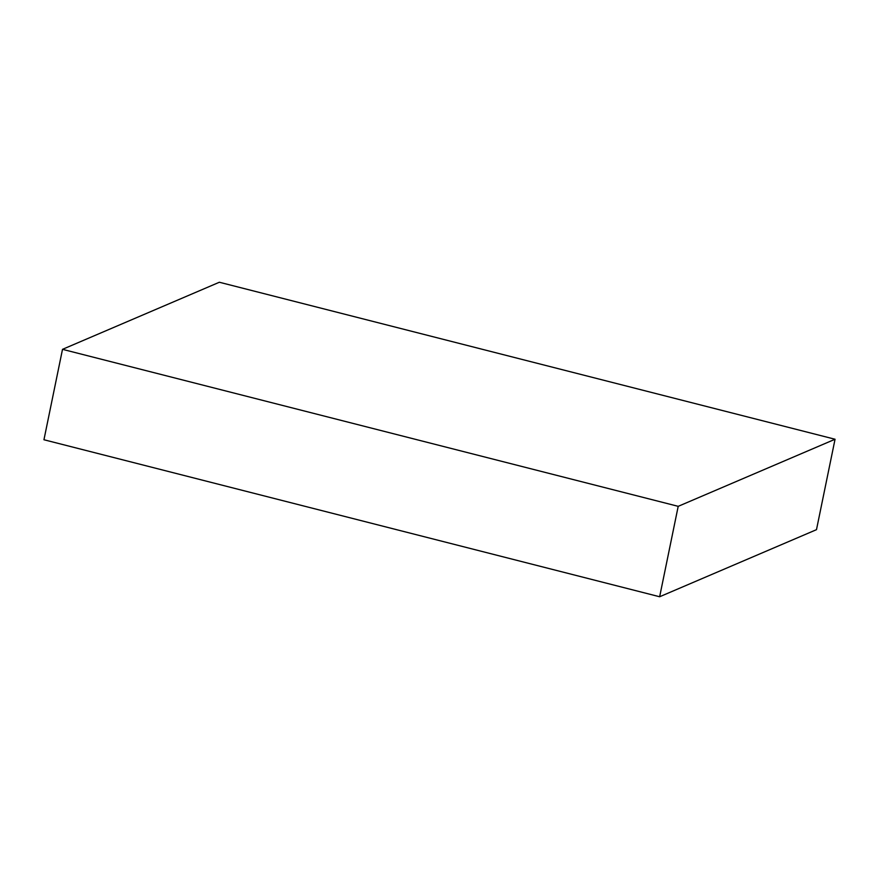 <?xml version="1.0" encoding="UTF-8"?>
<svg xmlns="http://www.w3.org/2000/svg" width="879" height="879" viewBox="0 0 879 879"><rect width="100%" height="100%" fill="white"/><g stroke="black" fill="none" stroke-linecap="round" stroke-linejoin="round"><path stroke-width="1.32" d="M62.508 349.337L43.95 439.753L659.646 596.753L816.492 529.663L835.05 439.247L219.354 282.247L62.508 349.337L678.203 506.337L659.646 596.753M678.203 506.337L835.05 439.247"/></g></svg>
